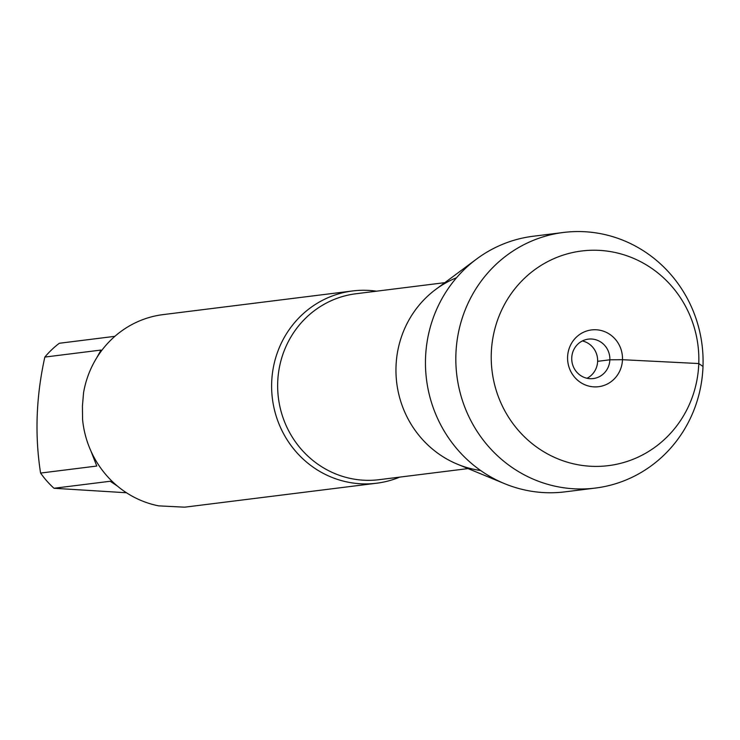 <?xml version="1.0" encoding="UTF-8"?>
<svg xmlns="http://www.w3.org/2000/svg" width="740" height="740" viewBox="0 0 740 740"><rect width="100%" height="100%" fill="white"/><g stroke="black" fill="none" stroke-linecap="round" stroke-linejoin="round"><path stroke-width="1.11" d="M399.711 477.115A96.885 92.944 -97.1 0 1 376.623 483.22A96.885 92.944 -97.1 0 1 271.682 382.404A96.885 92.944 -97.1 0 1 352.619 290.95A96.885 92.944 -97.1 0 1 376.503 291.19M352.619 290.95L163.096 314.611A96.885 92.944 82.9 0 0 83.565 392.663L82.427 406.029L82.575 419.562A96.885 92.944 82.9 0 0 158.665 505.864L184.51 507.168A96.885 92.944 82.9 0 0 187.1 506.882L376.623 483.22M126.466 492.757L53.992 488.271A93.009 89.225 -97.1 0 1 40.58 473.064C34.669 435.259 36.084 396.603 44.835 357.078A93.009 89.225 -97.1 0 1 59.311 343.268L114.876 336.33M40.58 473.064L96.774 466.043L90.872 450.901M117.29 485.977L110.186 481.259L53.992 488.271M96.746 357.753L101.029 350.057L44.835 357.078M456.552 277.722A100.242 96.163 82.9 0 0 396.02 366.319A100.242 96.163 82.9 0 0 480.612 470.492M595.413 488.067L565.046 491.85A128.788 123.552 -97.1 0 1 504.569 483.655L457.533 464.248A100.242 96.163 -97.1 0 1 396.02 366.319A100.242 96.163 -97.1 0 1 435.703 289.451L476.532 259.074A128.788 123.552 -97.1 0 1 533.133 236.254L563.501 232.462A128.788 123.552 -97.1 0 1 702.057 344.96A128.788 123.552 -97.1 0 1 595.413 488.067A128.788 123.552 -97.1 0 1 455.914 354.044A128.788 123.552 -97.1 0 1 563.501 232.462M504.569 483.655A128.788 123.552 -97.1 0 1 425.546 357.836A128.788 123.552 -97.1 0 1 476.532 259.074M582.352 340.955A19.869 19.055 -97.1 0 1 597.624 361.333A19.869 19.055 -97.1 0 1 587.014 378.269M609.852 359.807A19.869 19.055 -97.1 0 1 593.258 378.565A19.869 19.055 -97.1 0 1 571.89 361.213A19.869 19.055 -97.1 0 1 588.337 339.133A19.869 19.055 -97.1 0 1 609.852 359.807M567.599 356.939A28.61 27.445 82.9 0 0 593.989 386.872A28.61 27.445 82.9 0 0 622.479 359.705A28.61 27.445 82.9 0 0 596.088 329.762A28.61 27.445 82.9 0 0 567.599 356.939M491.295 353.091A108.151 103.748 82.9 0 0 643.486 454.425A108.151 103.748 82.9 0 0 650.34 267.436A108.151 103.748 82.9 0 0 491.295 353.091M597.624 361.333L609.852 359.807L622.479 359.705L698.782 363.543L703 366.485M444.832 282.652L355.968 293.752A93.684 89.873 82.9 0 0 278.397 397.852A93.684 89.873 82.9 0 0 379.185 479.677L468.05 468.587"/></g></svg>
